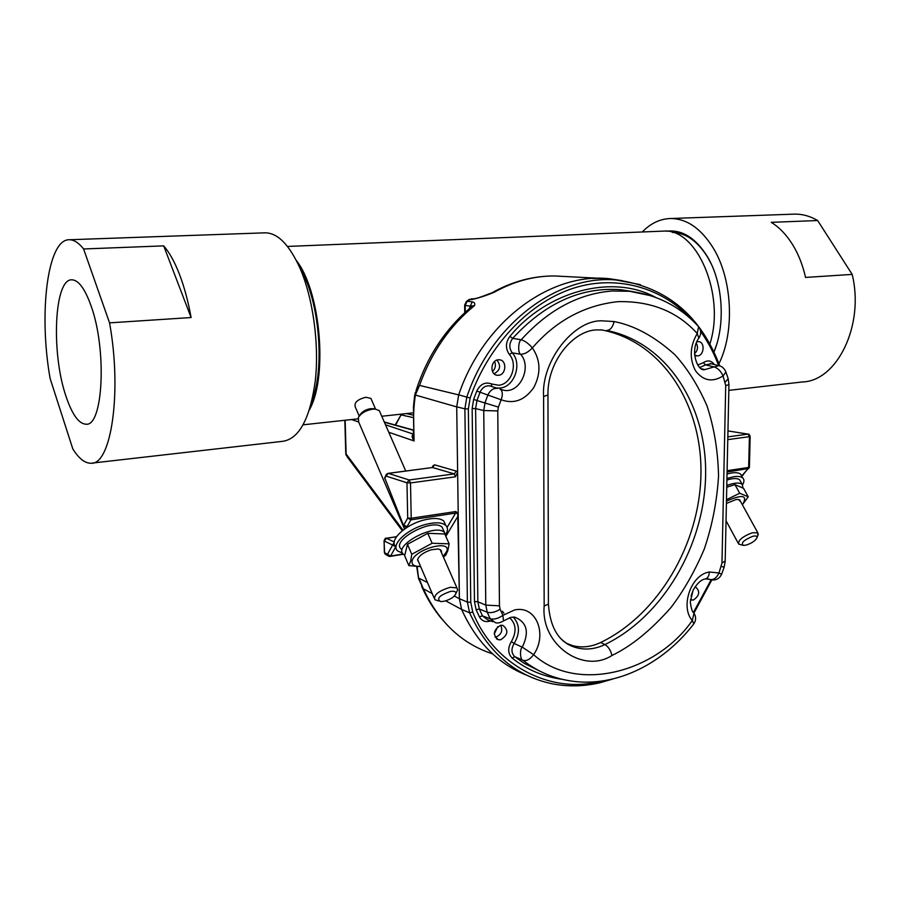 <?xml version="1.0" encoding="UTF-8"?>
<svg xmlns="http://www.w3.org/2000/svg" width="900" height="900" viewBox="0 0 900 900"><rect width="100%" height="100%" fill="white"/><g stroke="black" fill="none" stroke-linecap="round" stroke-linejoin="round"><path stroke-width="1.35" d="M296.37 260.539C320.152 290.385 327.881 374.276 310.286 408.161L309.442 409.882M709.898 343.935C725.783 294.817 696.656 227.43 662.951 231.131L662.096 231.165M311.738 401.614C325.249 368.46 319.399 299.869 300.116 268.493M728.831 390.364L802.316 381.96C836.944 381.218 864.697 325.373 852.176 274.399L805.545 277.436C802.732 264.915 798.311 253.811 792.293 244.136C786.24 234.551 779.22 227.273 771.244 222.334L817.661 220.534C810.09 216.101 802.339 213.964 794.396 214.132L793.485 214.166M642.285 231.975C650.587 223.403 659.914 218.914 670.275 218.52C686.644 218.52 700.965 228.364 713.25 248.04C732.454 279.202 734.895 331.706 718.954 363.701M666.169 231.232C681.784 229.252 695.52 237.69 707.344 256.545C722.914 282.127 725.76 324.202 713.981 351.956M711.101 263.666L707.827 257.546C697.736 241.189 685.879 232.796 672.266 232.369M817.661 220.534L852.176 274.399M713.936 351.866L716.254 345.701M163.688 245.869C169.369 252.371 174.634 261.866 179.482 274.354C184.297 286.954 188.179 301.343 191.104 317.543L109.552 322.864C122.265 392.636 111.049 465.525 90.877 463.23C84.859 463.264 78.84 458.505 72.821 448.942L50.13 378.517C38.554 313.785 47.306 238.95 69.356 239.737C73.957 239.715 78.705 242.797 83.599 248.974L163.688 245.869L191.104 317.543M92.385 463.061L282.623 441.326C299.137 438.952 310.039 418.736 315.315 380.689C319.331 344.284 313.121 298.519 300.082 268.403C289.451 244.901 277.875 233.032 265.32 232.819L264.645 232.841M90.911 305.415C107.179 349.47 103.117 427.118 85.86 424.215C78.683 423.709 72.067 414.394 65.992 396.281C51.053 353.284 54.09 278.494 71.944 279.81C78.525 280.08 84.847 288.619 90.911 305.415M109.552 322.864L83.599 248.974M380.228 412.74L379.316 410.659L375.412 409.14L372.713 409.185C365.996 410.31 361.215 413.089 358.346 417.51L358.661 421.976L351.574 419.546M438.784 601.009L434.835 599.692C433.53 594.934 438.683 590.794 450.304 587.273L456.93 587.925L457.673 589.815L456.469 592.324M450.371 591.446C454.106 590.873 455.974 591.514 455.974 593.359C454.522 596.914 450.439 599.58 443.711 601.357L440.572 601.549C436.162 598.68 439.425 595.305 450.371 591.446M371.599 400.027L370.901 398.43L365.873 397.26C357.469 399.386 353.947 402.626 355.298 406.991L359.224 416.137M374.895 409.106L370.822 408.634C365.738 409.489 362.104 411.593 359.933 414.945M742.534 545.186L738.686 544.095C738.034 540.259 742.567 536.479 752.31 532.755L757.834 532.834L757.811 535.466M752.558 536.377C755.572 535.635 757.091 535.972 757.114 537.379C755.842 540.439 752.288 542.981 746.438 545.029L743.456 545.411C740.565 543.161 743.602 540.146 752.558 536.377M727.076 472.061L748.957 468.428M741.78 475.785L743.22 474.975M413.246 417.611L401.04 414.877L401.692 414.09M640.418 284.659L610.065 278.809L622.283 280.688L600.143 278.314L592.819 278.505M610.065 278.809C551.261 271.721 483.604 320.816 458.685 394.83L456.716 406.845L457.639 472.185L455.445 476.809L410.501 482.94L411.221 518.254L455.94 511.515L457.74 513.619L459.405 598.691L461.632 609.48C476.314 641.891 497.959 663.784 526.567 675.169M427.478 582.548L418.928 578.227L423.338 588.791L418.657 578.88L417.139 566.696M458.662 394.886L419.512 385.402L415.384 395.044C413.707 405.743 413.201 417.341 413.843 429.84L413.46 406.733L414.697 394.976M455.94 511.515L455.636 513.09L457.74 513.619M455.445 476.809L454.286 473.895L432.529 467.516L434.61 464.827L456.379 471.127L454.241 473.884L409.162 479.981L406.969 482.782L407.7 518.074L411.221 518.254L410.895 519.863L407.7 518.074L403.706 525.217L407.914 526.837M564.221 276.469L554.434 275.963C533.88 275.884 513.697 281.363 493.875 292.433L491.479 293.051L493.875 292.433C485.426 295.819 478.17 298.159 472.106 299.475L468.866 299.666L466.639 301.286M471.983 298.699L466.38 301.478L464.659 305.156L465.188 305.449L467.168 301.219L472.264 301.849C474.491 302.22 475.223 303.491 474.469 305.662L471.105 307.181M432.079 467.527L433.103 465.683L432.9 467.381L432.124 467.561M345.15 420.244L346.118 453.994L347.074 456.637L402.3 530.73M413.494 434.869L414.067 440.944C411.772 437.411 411.581 435.218 413.483 434.363M456.716 406.901L415.384 395.044L415.058 393.244L419.512 385.402C431.359 352.496 449.674 325.924 474.469 305.662L470.284 306.101L469.159 308.824M472.264 301.849L470.284 306.101L465.188 305.449L465.277 312.233M472.106 299.475L474.165 298.766C479.835 297.866 487.755 294.131 491.479 293.051L491.366 293.085M394.189 542.486L392.647 545.04L395.764 546.773L390.566 556.043L403.189 553.972M389.711 556.358L387.473 554.321L390.566 556.043L389.756 556.369M447.12 527.355L455.636 513.09L410.895 519.863L406.879 526.995L406.316 527.411L403.751 526.039L384.896 478.305L403.582 525.623M385.965 474.975L384.896 478.305L386.28 474.368L388.215 473.344L386.066 476.077L407.014 482.805L410.501 482.94L409.207 479.993L388.215 473.344L432.529 467.516L387.652 473.49M469.114 299.486L474.154 298.766M388.879 556.312L390.049 556.425M384.086 540.877L384.368 552.296L385.988 554.659L388.091 555.851M395.629 425.126L401.04 414.877L395.19 425.002M698.861 338.164L697.23 333.54C677.374 311.546 650.959 300.915 617.985 301.646C584.55 305.257 555.998 320.681 532.35 347.895C528.289 352.204 524.374 354.319 520.616 354.251C532.26 367.054 519.964 393.637 503.876 390.296L500.366 389.306M633.431 291.735L621.202 289.766C581.636 286.571 545.456 302.771 512.663 338.366L521.212 339.761C524.936 340.897 528.649 343.62 532.35 347.895C540.596 360.011 541.114 373.162 533.891 387.371C524.914 400.23 513.99 404.359 501.12 399.769L480.037 392.243L476.955 400.522L498.397 407.104L501.12 399.769C502.841 395.01 502.706 391.613 500.704 389.554L503.876 390.296L500.062 389.137M511.256 617.31L514.564 617.085C527.006 622.102 529.571 632.126 522.27 647.145L533.61 654.66C576.27 693.416 655.931 672.952 692.291 620.505L694.024 613.192L692.82 611.73M498.397 407.104L497.767 410.929L499.455 605.812L500.13 609.244C495.225 612.27 490.916 613.26 487.215 612.225L479.317 609.008L482.49 615.915L490.174 618.727C493.864 619.751 498.105 618.637 502.897 615.375L503.516 620.966M491.715 386.505L491.49 383.94L498.532 385.245C511.56 384.48 518.119 364.016 509.332 354.431L512.201 352.834L520.616 354.251C517.793 353.441 518.209 340.819 521.212 339.761C548.381 309.825 578.768 293.569 612.36 290.993L629.561 291.274L621.202 289.766L633.364 291.713M498.319 359.786L499.343 359.786C507.161 360.101 506.295 374.918 498.454 375.277L497.363 375.277C489.566 374.929 490.466 360.09 498.319 359.786M500.58 625.309L502.808 625.32C508.793 630.135 508.095 634.95 500.704 639.765L498.42 639.754C492.469 634.905 493.189 630.09 500.58 625.309M695.149 586.665L695.16 586.665C700.403 591.041 699.795 595.508 693.337 600.064L690.435 599.614M696.87 341.843L698.524 341.651C705.195 341.798 704.25 355.635 697.556 355.928L694.586 355.106M566.257 643.23L572.783 645.683C581.94 648 591.244 646.931 600.694 642.488C658.564 614.531 699.649 544.129 700.942 474.502C702.405 404.944 662.591 341.978 602.235 330.019L600.919 329.794M491.625 386.483L497.711 388.373C493.549 387.956 490.298 390.094 487.946 394.819L485.055 402.615L483.739 410.546L485.786 605.115L499.455 605.812M725.546 371.093L725.895 372.026L723.049 375.941C712.305 382.624 703.091 380.846 695.408 370.62C689.288 358.605 689.895 346.241 697.23 333.54L698.614 326.666L697.68 325.665M705.645 578.88L709.976 579.476C713.689 580.05 716.692 577.879 718.988 572.962L721.98 563.006L725.715 385.526L723.049 375.941C720.9 371.171 717.919 368.168 714.105 366.93L704.711 369.619L701.539 368.719M693.664 624.049L693.844 623.812C696.127 620.347 696.195 616.804 694.024 613.192C692.381 612.304 691.144 608.591 690.3 602.033L693.101 590.209C697.05 583.447 701.044 579.712 705.094 578.992C707.692 578.419 709.11 576.09 709.357 571.995L718.988 572.962L721.609 574.267M500.13 609.244L502.897 615.375L514.462 609.986C536.558 604.89 547.661 634.77 533.61 654.66C530.1 659.363 526.556 661.252 522.99 660.308L514.778 656.685L524.002 663.221L541.856 672.12M562.691 679.399C543.364 676.699 526.523 669.589 512.156 658.08L514.778 656.685C511.279 653.153 511.065 648.754 514.148 643.489L522.27 647.145C519.57 648.788 520.099 660.296 522.99 660.308C536.13 670.545 550.553 677.16 566.269 680.153C612.405 689.49 661.995 665.347 693.844 623.812L692.291 620.505C680.13 607.241 690.604 574.729 709.357 571.995M497.767 410.929L483.739 410.546L475.616 408.6L477.855 601.751L485.786 605.115L487.215 612.225L490.174 618.727L495.416 622.688C497.509 623.452 500.287 622.822 503.752 620.775L510.784 617.411M711.281 363.78L705.544 364.871L714.105 366.93L718.796 365.67C721.991 366.255 724.354 368.37 725.895 372.026L727.875 377.707M720.011 365.985L710.212 363.51M707.524 578.768L711.371 579.859C716.051 580.534 719.471 578.655 721.62 574.211L724.106 567.337L721.384 566.347M490.725 620.944C485.64 622.541 481.849 621.146 479.351 616.748L482.49 615.915L487.598 619.785M491.546 386.426L489.69 385.875C485.449 385.459 482.231 387.585 480.037 392.243L476.786 391.016C480.397 384.019 485.303 381.656 491.49 383.94M655.582 297.349C611.471 273.33 546.368 291.757 509.906 336.364L512.663 338.366C509.074 343.305 508.916 348.131 512.201 352.834C522.529 363.825 514.316 387.293 499.86 388.058L496.575 388.024M513.202 617.074C519.851 624.386 520.178 633.195 514.148 643.489L511.369 641.599C516.836 631.778 516.24 623.824 509.558 617.738M509.906 336.364C505.507 342.461 505.305 348.48 509.332 354.431M714.409 364.567C711.36 360.506 707.67 359.876 703.305 362.655L705.544 364.871L699.817 367.504M511.369 641.599C507.589 648.113 507.848 653.602 512.156 658.08M719.764 365.895C700.92 316.091 667.181 287.539 618.536 280.26C559.676 273.173 491.873 322.549 466.841 396.923L464.884 408.825L456.716 406.845L459.405 598.691L454.32 596.081M495.09 637.2L495.923 637.099C501.356 634.601 502.965 630.664 500.749 625.275M694.519 353.711C697.702 350.618 698.31 347.108 696.33 343.159M691.031 596.059L693.304 589.804M494.044 373.748C500.265 370.316 501.221 365.76 496.924 360.09M492.469 371.531C495.428 368.662 496.136 365.31 494.584 361.485M494.246 634.005L497.745 626.636M741.803 476.246L740.711 474.277C739.012 472.781 735.975 472.354 731.633 472.973L727.043 473.996M726.941 478.44L733.702 476.73C738.056 476.1 741.082 476.527 742.781 478.001C744.379 479.554 744.311 481.815 742.59 484.785M726.795 485.483C734.355 482.704 739.485 482.332 742.207 484.369L742.995 487.946M740.644 481.556L739.721 479.88C737.46 478.069 733.185 478.125 726.908 480.026M726.401 503.471L735.908 499.556L738.27 499.421L740.655 501.649M742.298 504.619L743.062 503.798C747.619 495.124 742.084 494.246 726.457 501.176M742.376 504.765L748.238 496.8L739.699 493.245L726.491 499.714M726.75 487.192L734.951 484.65L743.524 488.295L748.238 496.8M734.951 484.65L739.699 493.245M445.579 525.049L443.79 521.021C439.954 517.984 433.226 517.68 423.608 520.121C404.775 524.88 388.316 540.967 395.978 546.727L395.854 546.615M402.615 553.185L397.811 551.048C390.161 545.332 406.665 529.256 425.509 524.475C435.139 522.023 441.866 522.304 445.691 525.319C448.031 527.558 448.054 530.584 445.759 534.398M404.696 555.154L403.594 554.389C392.197 545.895 435.274 522.72 444.465 532.451L445.916 536.535M443.689 530.696L442.17 527.276C432.968 517.466 389.97 540.608 401.389 549.18M418.86 562.433L417.532 559.834C418.95 555.716 423.529 552.364 431.291 549.765L437.782 548.989C440.629 549.337 441.844 550.53 441.45 552.566M443.16 556.459L446.85 551.205C451.327 539.066 414.349 549.349 412.088 560.993C411.446 564.817 414.259 566.595 420.536 566.347M443.374 556.976L445.793 555.165L447.874 550.474L449.134 543.825L432.124 543.262L411.75 554.299L410.692 560.936L408.848 565.605L420.671 566.64M408.848 565.605L404.64 555.716L407.486 544.309L427.781 533.306L444.78 533.981L449.134 543.825M407.486 544.309L411.75 554.299M427.781 533.306L432.124 543.262M750.161 436.343L749.419 436.68L747.99 434.16M741.42 475.549L742.477 475.391L749.419 467.077M432.202 593.572L423.338 588.791C438.885 622.17 461.959 643.86 492.581 653.85M461.599 609.413L445.725 600.863M727.11 470.689L748.665 467.449L749.419 436.68L727.774 439.627M456.379 471.127L457.639 472.185M413.843 429.84L414.067 440.944L388.777 432.281M344.824 420.277L345.78 453.521L402.986 530.19M458.246 515.722L445.95 536.164M433.103 465.683L434.61 464.827M741.859 475.774L749.419 467.179L750.161 436.433C749.351 434.452 748.732 433.688 748.305 434.16L727.965 430.909L747.934 434.149L727.83 436.871M413.483 434.16L385.504 424.8M384.39 422.246L413.404 430.29M394.223 542.002L386.471 538.312L384.3 541.035L392.647 545.04L387.473 554.321L384.581 552.668L384.086 540.664C385.009 538.526 385.706 537.727 386.19 538.256L396.461 536.738M385.729 538.56L396.54 536.636M406.395 413.584L413.257 415.125M614.126 321.548L601.774 320.827C573.592 319.905 541.012 361.665 543.6 396.529L544.163 606.026C540.664 644.76 583.245 674.168 611.966 655.481C631.474 646.11 651.217 630.034 671.209 607.23C683.91 590.434 694.946 571.016 704.317 548.955C712.226 525.623 716.974 501.334 718.549 476.1C718.009 451.069 714.15 427.646 706.984 405.844C698.197 385.65 687.476 368.595 674.831 354.668C654.694 336.521 634.455 325.485 614.126 321.548C612.72 327.285 610.234 330.266 606.668 330.457C667.226 342.461 707.119 405.754 705.611 475.661C704.261 545.648 663.019 616.41 604.935 644.569L600.694 642.488M547.965 394.965L543.6 396.529M697.725 365.051L703.305 362.655M599.591 681.39C551.452 694.395 493.684 665.449 472.759 612.045L469.575 612.776C487.946 652.477 515.587 676.17 552.476 683.842C568.091 686.846 583.864 686.486 599.783 682.796M503.854 613.192L502.47 611.258M602.235 330.019L596.835 329.884M611.966 655.481C610.695 650.317 608.355 646.684 604.935 644.569C595.429 649.069 586.058 650.149 576.844 647.82C570.488 646.11 564.908 642.803 560.115 637.898M548.404 603.225L548.404 604.091L544.163 606.026M650.88 295.718L629.561 291.274C656.91 294.593 679.928 306.394 698.614 326.666C701.1 330.188 701.303 333.844 699.21 337.646C689.265 350.044 697.59 371.936 704.711 369.619L702.135 369.011M725.231 382.185L728.168 378.608L728.955 384.683L725.715 385.526M721.98 563.006L725.175 561.015M728.955 384.356L725.164 561.566L724.106 567.337M479.351 616.748L476.123 609.75L479.317 609.008L477.855 601.751L474.469 601.582L472.151 408.51L475.616 408.6L476.955 400.522L473.647 399.409L476.786 391.016M474.469 601.582L476.123 609.75M473.647 399.409L472.151 408.51M472.759 612.045L470.767 602.28L468.36 408.926L470.137 398.036C483.593 358.02 516.904 311.423 564.019 291.69C611.134 271.868 661.635 286.909 689.445 317.711M700.571 331.267C708.39 342.506 714.409 353.959 718.616 365.647M711.101 579.814L693.495 612.349M458.685 394.83L470.137 398.036M459.405 598.691L467.392 602.111L464.884 408.825L468.36 408.926M461.632 609.48L469.575 612.776L467.392 602.111L470.767 602.28M413.28 412.83L381.769 416.261M357.84 418.86L303.188 424.811M662.951 231.131L287.483 246.442M794.396 214.132L670.275 218.52M69.356 239.737L265.32 232.819M86.726 424.125L85.86 424.215M379.316 410.659L405.731 470.993M440.168 549.653L456.93 587.925M455.974 593.359L457.673 589.815M370.901 398.43L375.581 409.162M358.661 421.976L404.55 529.031M417.6 559.485L434.081 597.938M372.87 408.6L375.412 409.14M739.609 499.736L757.834 532.834M757.114 537.379L758.306 534.105M726.041 520.74L738.225 543.24M491.895 292.849C512.066 281.509 532.913 275.884 554.434 275.963L600.143 278.314M442.226 619.515C433.912 609.75 427.05 598.658 421.639 586.271M416.723 566.674L418.579 578.576M413.494 434.824L413.392 429.604M416.115 390.33C427.196 356.377 445.511 328.691 471.049 307.238M346.219 455.423L345.78 453.803M406.395 527.4L407.205 527.276M390.127 556.414L403.425 554.231M413.404 430.043L384.277 421.988M384.784 478.71L384.784 477.326M464.749 312.716L464.659 305.303M385.043 554.029L384.368 552.521M400.545 414.855L401.141 414.157M596.599 329.906C573.176 330.424 546.998 361.856 547.965 395.438L548.404 604.091C550.238 628.886 559.71 643.466 576.844 647.82L572.783 645.683M496.08 374.996L497.363 375.277M496.395 638.764L498.42 639.754M690.457 599.625L691.695 600.086M696.082 355.815L696.78 355.928M492.829 621.72L487.609 619.785M710.246 363.521L711.349 363.791M599.906 682.762L612.72 679.039M693.956 613.058L711.832 579.949M740.711 474.277L742.781 478.001M739.721 479.88L742.207 484.369M443.79 521.021L445.691 525.319M442.17 527.276L444.465 532.451"/></g></svg>
